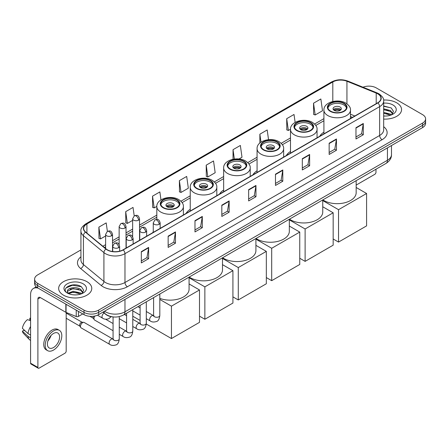 <?xml version="1.0" encoding="UTF-8"?>
<svg xmlns="http://www.w3.org/2000/svg" width="448" height="448" viewBox="0 0 448 448"><rect width="100%" height="100%" fill="white"/><g stroke="black" fill="none" stroke-linecap="round" stroke-linejoin="round"><path stroke-width="0.67" d="M153.261 231.784A18.284 10.556 0 0 0 152.662 232.725M190.238 209.345A18.284 10.556 0 0 0 186.082 213.433M223.658 190.053A18.284 10.556 0 0 0 219.498 194.135M257.074 170.761A18.284 10.556 0 0 0 252.918 174.843M290.494 151.463A18.284 10.556 0 0 0 286.334 155.551M323.915 132.171A18.284 10.556 0 0 0 319.754 136.254M352.408 117.398L350.476 116.62M112.314 316.826A10.349 5.975 180 0 1 105.767 314.384L103.001 312.099M80.926 249.917L37.649 274.904A10.349 5.975 0 0 0 34.619 279.132L34.619 283.634A10.349 5.975 0 0 0 37.649 287.862L83.994 314.619A10.349 5.975 0 0 0 98.633 314.619L422.57 127.596A10.349 5.975 0 0 0 425.6 123.368L425.6 121.117A10.349 5.975 0 0 1 422.57 125.339A10.349 5.975 0 0 0 425.6 121.117L425.6 118.866A10.349 5.975 0 0 0 422.57 114.638L376.225 87.881A10.349 5.975 0 0 0 362.986 87.203M34.619 279.132A10.349 5.975 0 0 0 37.649 283.354L83.994 310.111A10.349 5.975 0 0 0 98.633 310.111L98.633 312.368L422.57 125.339L98.633 312.368A10.349 5.975 0 0 1 83.994 312.368A10.349 5.975 0 0 0 98.633 312.368L98.633 314.619M37.649 283.354L37.649 285.606L83.994 312.368L37.649 285.606A10.349 5.975 0 0 1 34.619 281.383A10.349 5.975 0 0 0 37.649 285.606L37.649 287.862M396.71 102.81A16.559 9.559 0 0 0 383.611 100.044A16.559 9.559 0 0 1 396.71 102.81A16.559 9.559 0 0 1 401.565 109.57A16.559 9.559 0 0 0 396.71 102.81M86.923 281.663A16.559 9.559 0 0 0 68.88 279.591A16.559 9.559 0 0 0 58.654 288.422A16.559 9.559 0 0 0 63.504 295.182A16.559 9.559 0 0 0 81.553 297.254A16.559 9.559 0 0 0 91.773 288.422A16.559 9.559 0 0 0 86.923 281.663A16.559 9.559 0 0 0 68.88 279.591A16.559 9.559 0 0 0 58.654 288.422A16.559 9.559 0 0 0 63.504 295.182A16.559 9.559 0 0 0 81.553 297.254A16.559 9.559 0 0 0 91.773 288.422A16.559 9.559 0 0 0 86.923 281.663M377.686 93.794A11.038 6.373 180 0 1 380.918 98.302A11.038 6.373 180 0 1 377.686 102.81L123.026 249.838A11.038 6.373 180 0 1 106.176 248.987L85.68 232.086A11.038 6.373 180 0 1 83.686 228.43A11.038 6.373 180 0 1 86.918 223.927L332.808 81.962A11.038 6.373 180 0 1 346.942 81.25L376.214 93.083A11.038 6.373 180 0 1 377.686 93.794M377.882 93.682A11.318 6.535 0 0 0 376.37 92.949L347.105 81.116A11.318 6.535 0 0 0 332.612 81.85L86.722 223.81A11.318 6.535 0 0 0 85.456 232.176L105.952 249.077A11.318 6.535 0 0 0 123.217 249.95L377.882 102.922A11.318 6.535 0 0 0 377.882 93.682M141.322 251.642L141.322 262.903L148.635 258.681L148.635 247.414L141.322 251.642M141.322 260.904L146.955 257.65L148.607 247.789A2.761 1.596 -120 0 0 148.635 247.414M146.905 257.678L148.635 258.681M168.151 236.146L168.151 247.414L175.47 243.191L175.47 231.924L168.151 236.146M168.151 245.414L173.785 242.161L175.437 232.299A2.761 1.596 -120 0 0 175.47 231.924M173.74 242.189L175.47 243.191M194.981 220.657L194.981 231.924L202.3 227.696L202.3 216.429L194.981 220.657M194.981 229.925L200.62 226.671L202.272 216.804A2.761 1.596 -120 0 0 202.3 216.429M200.57 226.699L202.3 227.696M221.816 205.167L221.816 216.429L229.135 212.206L229.135 200.939L221.816 205.167M221.816 214.43L227.45 211.176L229.102 201.314A2.761 1.596 -120 0 0 229.135 200.939M227.405 211.21L229.135 212.206M355.975 127.708L355.975 138.975L363.294 134.747L363.294 123.48L355.975 127.708M355.975 136.976L361.614 133.722L363.266 123.855A2.761 1.596 -120 0 0 363.294 123.48M361.564 133.75L363.294 134.747M329.146 143.198L329.146 154.465L336.459 150.242L336.459 138.975L329.146 143.198M329.146 152.466L334.779 149.212L336.431 139.35A2.761 1.596 -120 0 0 336.459 138.975M334.729 149.24L336.459 150.242M302.31 158.693L302.31 169.954L309.63 165.732L309.63 154.465L302.31 158.693M302.31 167.961L307.95 164.702L309.602 154.84A2.761 1.596 -120 0 0 309.63 154.465M307.899 164.735L309.63 165.732M275.481 174.182L275.481 185.45L282.8 181.222L282.8 169.954L275.481 174.182M275.481 183.45L281.114 180.197L282.766 170.33A2.761 1.596 -120 0 0 282.8 169.954M281.064 180.225L282.8 181.222M248.646 189.672L248.646 200.939L255.965 196.717L255.965 185.45L248.646 189.672M248.646 198.94L254.285 195.686L255.937 185.825A2.761 1.596 -120 0 0 255.965 185.45M254.234 195.714L255.965 196.717M383.678 119.095A16.559 9.559 0 0 0 401.565 109.57A16.559 9.559 0 0 1 383.678 119.095M98.633 310.111L422.57 123.088A10.349 5.975 0 0 0 425.6 118.866M160.972 199.875L159.858 191.929L152.538 196.151L152.656 207.351M134.215 215.88L133.028 207.418L125.709 211.641L125.826 222.841M107.38 231.364L106.193 222.908L98.874 227.136L98.991 238.33M238.952 158.99L242.004 157.226L240.352 145.454L233.038 149.677L233.038 159.27M268.548 139.675L267.187 129.959L259.868 134.187L259.868 143.007M295.131 122.405L294.017 114.47L286.703 118.692L286.821 129.892M313.533 103.202L315.185 114.974L322.504 110.751L320.852 98.98L313.533 103.202L313.65 114.402M179.374 180.662L181.026 192.433L188.339 188.205L186.687 176.434L179.374 180.662L179.491 191.856M206.203 165.166L207.855 176.943L215.174 172.715L213.522 160.944L206.203 165.166L206.321 176.366M207.855 176.943L206.203 176.322M233.038 149.677L234.354 159.051M259.868 134.187L260.988 142.15M286.703 118.692L288.355 130.469L290.494 129.226M288.355 130.469L286.703 129.847M315.185 114.974L313.533 114.358M181.026 192.433L179.374 191.817M152.538 196.151L154.19 207.922L156.822 206.405M154.19 207.922L152.538 207.306M125.709 211.641L127.361 223.412L132.647 220.36M127.361 223.412L125.709 222.796M98.874 227.136L100.526 238.907L105.622 235.967M100.526 238.907L98.874 238.291M383.678 115.942L385.734 116.049M383.678 112.364L390.516 114.167L391.429 114.895M383.678 113.26L390.678 115.175M383.678 108.791L390.516 110.589L392.756 113.686M383.678 109.682L390.516 111.485L392.577 113.915M383.678 116.015A11.245 6.49 0 0 0 392.958 114.162A11.245 6.49 0 0 0 392.958 104.978A11.245 6.49 0 0 0 383.678 103.118M391.692 114.789L393.456 111.328L391.227 107.968L383.678 105.963M383.678 106.31L391.076 107.867M383.678 109.883L388.584 110.499M383.678 113.462L388.584 114.078M356.166 185.086L374.758 174.35A1.725 0.997 120 0 0 375.978 172.239L375.978 169.221M343.778 103.51A9.313 5.376 0 0 0 333.631 102.346A9.313 5.376 0 0 0 327.88 107.313A9.313 5.376 0 0 0 330.607 111.115A9.313 5.376 0 0 0 340.76 112.286A9.313 5.376 0 0 0 346.506 107.313A9.313 5.376 0 0 0 343.778 103.51M346.427 108.018A9.313 5.376 0 0 0 343.778 104.922A9.313 5.376 0 0 0 334.202 103.634A9.313 5.376 0 0 0 327.958 108.018M322.857 199.892A18.973 10.954 0 0 0 323.775 200.463A18.973 10.954 0 0 0 344.456 202.838A18.973 10.954 0 0 0 356.166 192.718L356.166 180.656M340.122 107.033A4.138 2.391 0 0 0 335.608 106.518A4.138 2.391 0 0 0 333.054 108.724A4.138 2.391 0 0 0 334.264 110.415A4.138 2.391 0 0 0 338.778 110.93A4.138 2.391 0 0 0 341.331 108.724A4.138 2.391 0 0 0 340.122 107.033M340.967 109.71A4.138 2.391 0 0 0 340.122 109.004A4.138 2.391 0 0 0 333.424 109.71M333.85 110.13A5.522 3.186 180 0 1 340.295 110.029L340.295 110.303M334.303 110.432A4.827 2.789 180 0 1 339.797 110.32L340.295 110.029M339.718 110.617L339.797 110.32M338.537 242.077L338.537 209.686L366.587 193.491L366.587 225.882L338.537 242.077L333.166 238.98M338.537 209.686L322.75 200.57M356.166 187.477L366.587 193.491M310.363 122.808A9.313 5.376 0 0 0 300.21 121.643A9.313 5.376 0 0 0 294.459 126.61A9.313 5.376 0 0 0 297.192 130.413A9.313 5.376 0 0 0 307.339 131.578A9.313 5.376 0 0 0 313.09 126.61A9.313 5.376 0 0 0 310.363 122.808M313.012 127.31A9.313 5.376 0 0 0 310.363 124.214A9.313 5.376 0 0 0 300.782 122.926A9.313 5.376 0 0 0 294.543 127.31M289.436 219.184A18.973 10.954 0 0 0 290.36 219.755A18.973 10.954 0 0 0 311.035 222.13A18.973 10.954 0 0 0 322.75 212.01L322.75 199.954M306.701 126.325A4.138 2.391 0 0 0 302.193 125.81A4.138 2.391 0 0 0 299.634 128.016A4.138 2.391 0 0 0 300.849 129.707A4.138 2.391 0 0 0 305.362 130.222A4.138 2.391 0 0 0 307.916 128.016A4.138 2.391 0 0 0 306.701 126.325M307.546 129.002A4.138 2.391 0 0 0 306.701 128.296A4.138 2.391 0 0 0 300.003 129.002M300.429 129.427A5.522 3.186 180 0 1 306.88 129.326L306.88 129.601M300.882 129.73A4.827 2.789 180 0 1 306.382 129.612L306.88 129.326M306.298 129.914L306.382 129.612M305.116 261.374L305.116 228.978L333.166 212.783L333.166 245.174L305.116 261.374L299.751 258.272M305.116 228.978L289.33 219.867M322.75 206.769L333.166 212.783M276.942 142.1A9.313 5.376 0 0 0 266.795 140.935A9.313 5.376 0 0 0 261.044 145.902A9.313 5.376 0 0 0 263.771 149.705A9.313 5.376 0 0 0 273.924 150.87A9.313 5.376 0 0 0 279.67 145.902A9.313 5.376 0 0 0 276.942 142.1M279.591 146.608A9.313 5.376 0 0 0 276.942 143.511A9.313 5.376 0 0 0 267.366 142.218A9.313 5.376 0 0 0 261.122 146.608M256.021 238.476A18.973 10.954 0 0 0 256.939 239.047A18.973 10.954 0 0 0 277.62 241.422A18.973 10.954 0 0 0 289.33 231.302L289.33 219.246M273.286 145.622A4.138 2.391 0 0 0 268.772 145.102A4.138 2.391 0 0 0 266.218 147.314A4.138 2.391 0 0 0 267.428 148.999A4.138 2.391 0 0 0 271.942 149.52A4.138 2.391 0 0 0 274.495 147.314A4.138 2.391 0 0 0 273.286 145.622M274.126 148.299A4.138 2.391 0 0 0 273.286 147.594A4.138 2.391 0 0 0 266.588 148.299M267.014 148.719A5.522 3.186 180 0 1 273.459 148.618L273.459 148.893M267.467 149.022A4.827 2.789 180 0 1 272.961 148.904L273.459 148.618M272.877 149.206L272.961 148.904M271.701 280.666L271.701 248.276L299.751 232.081L299.751 264.471L271.701 280.666L266.33 277.57M271.701 248.276L255.914 239.159M289.33 226.061L299.751 232.081M243.527 161.392A9.313 5.376 0 0 0 233.374 160.227A9.313 5.376 0 0 0 227.623 165.194A9.313 5.376 0 0 0 230.35 168.997A9.313 5.376 0 0 0 240.503 170.167A9.313 5.376 0 0 0 246.254 165.194A9.313 5.376 0 0 0 243.527 161.392M246.17 165.9A9.313 5.376 0 0 0 243.527 162.803A9.313 5.376 0 0 0 233.946 161.51A9.313 5.376 0 0 0 227.707 165.9M222.6 257.774A18.973 10.954 0 0 0 223.524 258.345A18.973 10.954 0 0 0 244.199 260.719A18.973 10.954 0 0 0 255.914 250.6L255.914 238.538M239.865 164.914A4.138 2.391 0 0 0 235.357 164.399A4.138 2.391 0 0 0 232.798 166.606A4.138 2.391 0 0 0 234.013 168.297A4.138 2.391 0 0 0 238.521 168.812A4.138 2.391 0 0 0 241.08 166.606A4.138 2.391 0 0 0 239.865 164.914M240.71 167.591A4.138 2.391 0 0 0 239.865 166.886A4.138 2.391 0 0 0 233.167 167.591M233.593 168.011A5.522 3.186 180 0 1 240.038 167.91L240.038 168.185M234.046 168.314A4.827 2.789 180 0 1 239.546 168.202L240.038 167.91M239.462 168.498L239.546 168.202M238.28 299.958L238.28 267.568L266.33 251.373L266.33 283.763L238.28 299.958L232.915 296.862M238.28 267.568L222.494 258.451M255.914 245.358L266.33 251.373M210.106 180.69A9.313 5.376 0 0 0 199.954 179.525A9.313 5.376 0 0 0 194.208 184.492A9.313 5.376 0 0 0 196.935 188.294A9.313 5.376 0 0 0 207.082 189.459A9.313 5.376 0 0 0 212.834 184.492A9.313 5.376 0 0 0 210.106 180.69M212.755 185.192A9.313 5.376 0 0 0 210.106 182.095A9.313 5.376 0 0 0 200.53 180.807A9.313 5.376 0 0 0 194.286 185.192M189.185 277.066A18.973 10.954 0 0 0 190.103 277.637A18.973 10.954 0 0 0 210.784 280.011A18.973 10.954 0 0 0 222.494 269.892L222.494 257.835M206.45 184.206A4.138 2.391 0 0 0 201.936 183.691A4.138 2.391 0 0 0 199.382 185.898A4.138 2.391 0 0 0 200.592 187.589A4.138 2.391 0 0 0 205.106 188.104A4.138 2.391 0 0 0 207.659 185.898A4.138 2.391 0 0 0 206.45 184.206M207.29 186.883A4.138 2.391 0 0 0 206.45 186.178A4.138 2.391 0 0 0 199.752 186.883M200.178 187.309A5.522 3.186 180 0 1 206.623 187.208L206.623 187.482M200.631 187.611A4.827 2.789 180 0 1 206.125 187.494L206.623 187.208M206.041 187.796L206.125 187.494M204.865 319.256L204.865 286.86L232.915 270.665L232.915 303.055L204.865 319.256L199.494 316.154M204.865 286.86L189.078 277.749M222.494 264.65L232.915 270.665M176.691 199.982A9.313 5.376 0 0 0 166.538 198.817A9.313 5.376 0 0 0 160.787 203.784A9.313 5.376 0 0 0 163.514 207.586A9.313 5.376 0 0 0 173.667 208.751A9.313 5.376 0 0 0 179.418 203.784A9.313 5.376 0 0 0 176.691 199.982M179.334 204.49A9.313 5.376 0 0 0 176.691 201.393A9.313 5.376 0 0 0 167.11 200.099A9.313 5.376 0 0 0 160.871 204.49M159.813 298.39A18.973 10.954 0 0 0 179.178 298.805A18.973 10.954 0 0 0 189.078 289.184L189.078 277.127M173.029 203.504A4.138 2.391 0 0 0 168.521 202.983A4.138 2.391 0 0 0 165.962 205.195A4.138 2.391 0 0 0 167.177 206.881A4.138 2.391 0 0 0 171.685 207.402A4.138 2.391 0 0 0 174.244 205.195A4.138 2.391 0 0 0 173.029 203.504M173.874 206.181A4.138 2.391 0 0 0 173.029 205.475A4.138 2.391 0 0 0 166.331 206.181M166.757 206.601A5.522 3.186 180 0 1 173.202 206.5L173.202 206.774M167.21 206.903A4.827 2.789 180 0 1 172.704 206.786L173.202 206.5M172.626 207.088L172.704 206.786M171.444 338.548L171.444 306.158L199.494 289.962L199.494 322.353L171.444 338.548L146.272 324.016M140.095 320.449L132.787 316.232M171.444 306.158L159.813 299.443M189.078 283.942L199.494 289.962M113.064 330.708L94.618 320.057A3.102 1.792 -60 0 1 94.226 319.67A3.102 1.792 -60 0 1 93.974 318.634A3.102 1.792 -60 0 1 94.926 315.991M94.226 319.67L93.302 318.186A2.24 1.294 -60 0 1 93.117 317.436A2.24 1.294 -60 0 1 93.391 316.249M80.461 326.435A3.102 1.792 -60 0 1 82.656 322.633A3.102 1.792 -60 0 1 83.681 322.336A3.102 1.792 -60 0 1 84.207 322.482L112.846 339.013A3.102 1.792 -60 0 0 111.429 339.091A3.102 1.792 -60 0 0 111.289 339.164A3.102 1.792 -60 0 0 109.262 341.902A3.102 1.792 -60 0 0 109.738 344.389L81.099 327.858A3.102 1.792 -60 0 1 80.713 327.471A3.102 1.792 -60 0 1 80.461 326.435M80.713 327.471L79.789 325.987A2.24 1.294 -60 0 1 79.604 325.237A2.24 1.294 -60 0 1 81.189 322.493A2.24 1.294 -60 0 1 81.934 322.274L83.681 322.336M78.445 311.416L78.445 316.417L82.774 313.914M38.164 288.159A13.798 7.969 -120 0 0 33.432 288.445A13.798 7.969 -120 0 0 30.576 294.762L30.576 363.205L37.895 367.433L37.895 298.984A3.45 1.994 60 0 1 38.606 297.405A3.45 1.994 60 0 1 40.331 297.578L65.839 312.306L65.839 304.136M37.895 367.433A1.725 0.997 120 0 0 38.248 368.222L30.934 363.994A1.725 0.997 -60 0 1 30.576 363.205M38.248 368.222A1.725 0.997 120 0 0 39.11 368.138L64.971 353.209A1.725 0.997 120 0 0 66.186 351.098L66.186 312.463M78.445 316.417A1.725 0.997 180 0 1 76.238 316.529L66.069 312.413A1.725 0.997 180 0 1 65.839 312.306M53.502 347.547A8.624 4.978 120 0 0 59.136 339.948A8.624 4.978 120 0 0 57.814 333.038A8.624 4.978 120 0 0 53.502 333.463A8.624 4.978 120 0 0 47.869 341.062A8.624 4.978 120 0 0 49.19 347.973A8.624 4.978 120 0 0 53.502 347.547M47.93 340.861A8.624 4.978 120 0 0 51.027 335.502M30.576 318.472L29.842 318.248L29.842 319.978L30.576 320.404M59.371 330.344L57.904 329.504A11.726 6.77 120 0 0 52.041 330.081A11.726 6.77 120 0 0 44.38 340.418A11.726 6.77 120 0 0 46.178 349.815L47.639 350.661A11.726 6.77 120 0 0 53.502 350.078A11.726 6.77 120 0 0 61.169 339.746A11.726 6.77 120 0 0 59.371 330.344A11.726 6.77 120 0 0 53.502 330.926A11.726 6.77 120 0 0 45.842 341.264A11.726 6.77 120 0 0 47.639 350.661M30.576 326.536A11.385 6.574 120 0 0 27.983 333.547L22.4 328.322A8.971 5.18 120 0 1 27.406 319.659L30.576 320.617M30.576 335.048L27.983 333.547M25.418 331.15L23.901 330.277L22.4 331.139L27.983 336.364L30.576 337.865M27.983 336.364A11.385 6.574 120 0 0 29.389 339.545A11.385 6.574 120 0 0 30.251 340.222L30.576 340.413M30.576 318.046A8.971 5.18 120 0 0 29.842 318.248M22.4 331.139A8.971 5.18 120 0 0 23.458 333.374L29.389 339.545M73.343 294.829L75.947 294.902M68.174 293.177L73.198 291.262L80.73 293.02L81.637 293.754M68.639 293.658L73.198 292.158L80.892 294.028M68.253 293.524L67.446 291.637A7.795 4.502 0 0 0 68.706 293.72M82.964 292.538L80.73 289.447C76.048 285.953 66.416 288.109 67.446 291.637L67.418 291.29M67.469 291.743L67.682 291.166L73.198 288.579L80.73 290.338L82.79 292.774M81.906 293.642L83.67 290.186L81.441 286.826C73.55 281.154 59.528 288.63 67.626 293.21L68.023 293.457M83.166 283.83A11.245 6.49 0 0 0 67.262 283.83A11.245 6.49 0 0 0 67.262 293.014A11.245 6.49 0 0 0 83.166 293.014A11.245 6.49 0 0 0 83.166 283.83M65.979 287.952L72.582 285.242L81.284 286.726M70.106 289.268L72.582 288.82L78.798 289.352M70.106 292.846L72.582 292.398L78.798 292.93M104.535 311.209A13.798 7.969 0 0 0 105.459 311.802A13.798 7.969 0 0 0 124.975 311.802L387.442 160.266A13.798 7.969 0 0 0 391.485 154.633C391.586 158.06 389.76 160.989 386.014 163.425L123.547 314.961A6.899 3.982 60 0 0 124.975 311.802L124.975 299.41M387.442 147.874L387.442 160.266A6.899 3.982 60 0 1 386.014 163.425M103.975 311.534A6.899 4.614 129.5 0 0 105.179 313.779L103.085 312.049M422.57 127.596L422.57 123.088M83.994 314.619L83.994 310.111M383.678 126.689A17.248 9.957 180 0 1 382.077 139.709L127.417 286.737A3.45 1.994 60 0 1 124.975 282.509L379.635 135.481A13.798 7.969 0 0 0 383.678 129.847L383.678 101.007A13.798 7.969 180 0 1 379.635 106.641A3.45 1.994 -120 0 0 377.882 102.922M127.417 286.737A17.248 9.957 180 0 1 103.023 286.737A17.248 9.957 180 0 1 101.091 285.404L80.595 268.509A17.248 9.957 180 0 1 80.926 256.822M105.459 282.509A13.798 7.969 0 0 0 124.975 282.509L124.975 253.669A13.798 7.969 180 0 1 103.914 252.605L83.423 235.704A13.798 7.969 180 0 1 80.926 231.134L80.926 259.98A13.798 7.969 0 0 0 83.423 264.55L103.914 281.445A13.798 7.969 0 0 0 105.459 282.509M383.678 101.007C384.138 98.851 382.553 96.449 378.924 93.794L377.11 92.915A3.45 1.613 112 0 0 376.37 92.949M377.11 92.915L347.838 81.082C342.126 79.061 336.706 79.352 331.57 81.962A3.45 1.994 60 0 1 332.612 81.85M86.722 223.81A3.45 1.994 -120 0 0 85.68 223.922C82.102 226.498 80.517 228.9 80.926 231.134M85.456 232.176A3.45 2.307 129.5 0 0 83.423 235.704L83.423 264.55A3.45 2.307 -50.5 0 1 80.595 268.509M347.838 81.082A3.45 1.613 112 0 0 347.105 81.116M105.952 249.077A3.45 2.307 129.5 0 0 103.914 252.605L103.914 281.445A3.45 2.307 -50.5 0 1 101.091 285.404M123.217 249.95A3.45 1.994 60 0 1 124.975 253.669L379.635 106.641L379.635 135.481A3.45 1.994 60 0 0 382.077 139.709M86.918 223.927L86.918 233.106M376.214 93.083L376.214 103.662M346.942 81.25L346.942 103.83M354.85 115.993L350.476 114.223M332.808 81.962L332.808 101.489M323.915 118.647L314.602 124.023M290.494 137.939L281.182 143.315M257.074 157.231L247.761 162.607M223.658 176.529L214.346 181.905M190.238 195.821L180.925 201.197M156.822 215.113L139.546 225.086M132.647 229.068L126.034 232.887M119.134 236.874L112.521 240.688M105.622 244.675L102.872 246.26M248.646 190.03L255.937 185.825M275.481 174.541L282.766 170.33M302.31 159.046L309.602 154.84M329.146 143.556L336.431 139.35M355.975 128.066L363.266 123.855M221.816 205.52L229.102 201.314M194.981 221.015L202.272 216.804M168.151 236.505L175.437 232.299M141.322 251.994L148.607 247.789M330.243 111.328A9.834 5.678 0 0 0 344.148 111.328A9.834 5.678 0 0 0 344.148 103.303A9.834 5.678 0 0 0 330.243 103.303A9.834 5.678 0 0 0 330.243 111.328M350.476 118.518L350.476 110.13A13.283 7.666 180 0 1 342.278 117.214A13.283 7.666 180 0 1 327.802 115.556A13.283 7.666 180 0 1 323.915 110.13L323.915 133.857M296.822 130.62A9.834 5.678 0 0 0 310.727 130.62A9.834 5.678 0 0 0 310.727 122.595A9.834 5.678 0 0 0 296.822 122.595A9.834 5.678 0 0 0 296.822 130.62M317.055 137.81L317.055 129.427A13.283 7.666 180 0 1 308.857 136.511A13.283 7.666 180 0 1 294.386 134.848A13.283 7.666 180 0 1 290.494 129.427L290.494 153.149M263.407 149.918A9.834 5.678 0 0 0 277.312 149.918A9.834 5.678 0 0 0 277.312 141.887A9.834 5.678 0 0 0 263.407 141.887A9.834 5.678 0 0 0 263.407 149.918M283.64 157.108L283.64 148.719A13.283 7.666 180 0 1 275.442 155.803A13.283 7.666 180 0 1 260.966 154.14A13.283 7.666 180 0 1 257.074 148.719L257.074 172.441M229.986 169.21A9.834 5.678 0 0 0 243.891 169.21A9.834 5.678 0 0 0 243.891 161.185A9.834 5.678 0 0 0 229.986 161.185A9.834 5.678 0 0 0 229.986 169.21M250.219 176.4L250.219 168.011A13.283 7.666 180 0 1 242.021 175.095A13.283 7.666 180 0 1 227.55 173.438A13.283 7.666 180 0 1 223.658 168.011L223.658 191.738M196.571 188.502A9.834 5.678 0 0 0 210.47 188.502A9.834 5.678 0 0 0 210.47 180.477A9.834 5.678 0 0 0 196.571 180.477A9.834 5.678 0 0 0 196.571 188.502M216.804 195.692L216.804 187.309A13.283 7.666 180 0 1 208.606 194.393A13.283 7.666 180 0 1 194.13 192.73A13.283 7.666 180 0 1 190.238 187.309L190.238 211.03M163.15 207.799A9.834 5.678 0 0 0 177.055 207.799A9.834 5.678 0 0 0 177.055 199.769A9.834 5.678 0 0 0 163.15 199.769A9.834 5.678 0 0 0 163.15 207.799M183.383 214.99L183.383 206.601A13.283 7.666 180 0 1 175.185 213.685A13.283 7.666 180 0 1 160.709 212.022A13.283 7.666 180 0 1 156.822 206.601L156.822 219.419M159.152 224.274A3.45 1.994 0 0 0 160.16 222.869C158.76 218.439 157.399 219.324 154.986 219.878A3.45 1.994 60 0 1 156.71 220.052A3.45 1.994 -120 0 1 159.152 224.274A3.45 1.994 0 0 1 154.269 224.274A3.45 1.994 0 0 1 153.261 222.869L154.986 219.878M146.3 318.685L150.282 320.986A3.102 1.792 -60 0 1 149.806 318.494A3.102 1.792 -60 0 1 151.833 315.762A3.102 1.792 -60 0 1 151.973 315.683A3.102 1.792 -60 0 1 153.384 315.605L146.3 311.517M153.782 315.918L153.507 316.148L153.608 315.476A3.102 1.792 -0 0 0 154.515 316.747A3.102 1.792 -0 0 0 158.766 316.826A3.102 1.792 -0 0 0 159.813 315.476C159.387 319.082 158.273 321.098 156.464 321.518C153.871 322.308 151.81 322.129 150.282 320.986M145.639 232.075A3.45 1.994 0 0 0 146.647 230.67C145.247 226.246 143.886 227.125 141.473 227.679A3.45 1.994 60 0 1 143.198 227.853A3.45 1.994 -120 0 1 145.639 232.075A3.45 1.994 0 0 1 140.756 232.075A3.45 1.994 0 0 1 139.748 230.67L141.473 227.679M132.787 326.491L136.769 328.787A3.102 1.792 -60 0 1 136.293 326.301A3.102 1.792 -60 0 1 138.32 323.562A3.102 1.792 -60 0 1 138.454 323.49A3.102 1.792 -60 0 1 139.871 323.411L132.787 319.318M140.269 323.719L139.994 323.949L140.095 323.282A3.102 1.792 -0 0 0 141.002 324.548A3.102 1.792 -0 0 0 145.253 324.626A3.102 1.792 -0 0 0 146.3 323.282C145.874 326.883 144.76 328.899 142.951 329.319C140.358 330.109 138.298 329.93 136.769 328.787M132.121 239.882A3.45 1.994 0 0 0 133.134 238.47C131.734 234.046 130.374 234.926 127.96 235.486A3.45 1.994 60 0 1 129.685 235.654A3.45 1.994 -120 0 1 132.121 239.882A3.45 1.994 0 0 1 127.243 239.882A3.45 1.994 0 0 1 126.235 238.47L127.96 235.486M119.274 334.292L123.25 336.588A3.102 1.792 -60 0 1 122.774 334.102A3.102 1.792 -60 0 1 124.807 331.363A3.102 1.792 -60 0 1 124.942 331.29A3.102 1.792 -60 0 1 126.358 331.212L119.274 327.124M126.756 331.526L126.482 331.755L126.577 331.083A3.102 1.792 -0 0 0 127.49 332.349A3.102 1.792 -0 0 0 131.734 332.427A3.102 1.792 -0 0 0 132.787 331.083C132.362 334.69 131.247 336.7 129.438 337.126C126.846 337.915 124.785 337.736 123.25 336.588M118.608 247.682A3.45 1.994 0 0 0 119.622 246.271C118.222 241.847 116.861 242.732 114.447 243.286A3.45 1.994 60 0 1 116.172 243.454A3.45 1.994 -120 0 1 118.608 247.682A3.45 1.994 0 0 1 113.73 247.682A3.45 1.994 0 0 1 112.722 246.271L114.447 243.286M113.243 339.326L112.963 339.556L113.064 338.884A3.102 1.792 -0 0 0 113.977 340.15A3.102 1.792 -0 0 0 118.222 340.228A3.102 1.792 -0 0 0 119.274 338.884C118.849 342.49 117.734 344.506 115.926 344.926C113.333 345.716 111.266 345.537 109.738 344.389M138.538 220.175A3.45 1.994 0 0 0 139.546 218.77C138.146 214.346 136.786 215.225 134.372 215.779A3.45 1.994 60 0 1 136.097 215.953A3.45 1.994 -120 0 1 138.538 220.175A3.45 1.994 0 0 1 133.661 220.175A3.45 1.994 0 0 1 132.647 218.77L134.372 215.779M125.026 227.982A3.45 1.994 0 0 0 126.034 226.57C124.634 222.146 123.273 223.026 120.859 223.586A3.45 1.994 60 0 1 122.584 223.754A3.45 1.994 -120 0 1 125.026 227.982A3.45 1.994 0 0 1 120.148 227.982A3.45 1.994 0 0 1 119.134 226.57L120.859 223.586M111.513 235.782A3.45 1.994 0 0 0 112.521 234.371C111.121 229.947 109.76 230.826 107.346 231.386A3.45 1.994 60 0 1 109.071 231.554A3.45 1.994 -120 0 1 111.513 235.782A3.45 1.994 0 0 1 106.63 235.782A3.45 1.994 0 0 1 105.622 234.371L107.346 231.386M111.126 316.652L108.825 318.718C106.232 319.508 104.171 319.329 102.642 318.181A3.102 1.792 -60 0 1 101.998 316.758A3.102 1.792 -60 0 1 104.104 313.012M37.895 298.984L40.331 297.578M66.069 304.27L66.069 312.413M76.238 316.529L76.238 310.139M123.547 314.961C117.992 317.75 112.442 317.75 106.893 314.961L105.179 313.779M391.485 154.633L391.485 145.544M331.57 81.962L85.68 223.922M323.915 120.747L315.795 125.434M290.494 140.039L282.374 144.726M257.074 159.331L248.959 164.018M223.658 178.629L215.538 183.316M190.238 197.921L182.123 202.608M156.822 217.213L139.546 227.186M132.647 231.168L126.034 234.987M119.134 238.974L112.521 242.788M105.622 246.775L104.373 247.498M352.486 117.359L350.476 116.542M350.476 110.13C350.767 107.794 349.233 105.459 345.873 103.13C338.038 98.286 323.45 102.172 323.915 110.13M317.055 129.427C317.346 127.086 315.812 124.751 312.452 122.422C304.623 117.578 290.035 121.464 290.494 129.427M283.64 148.719C283.931 146.384 282.397 144.049 279.037 141.719C271.202 136.875 256.614 140.762 257.074 148.719M250.219 168.011C250.51 165.676 248.976 163.341 245.616 161.011C237.787 156.167 223.199 160.054 223.658 168.011M216.804 187.309C217.095 184.968 215.561 182.633 212.195 180.303C204.366 175.459 189.778 179.346 190.238 187.309M183.383 206.601C183.674 204.266 182.14 201.93 178.78 199.601C170.951 194.757 156.363 198.643 156.822 206.601M154.017 315.857L153.384 315.605M159.813 294.022L159.813 315.476M160.16 228.396L160.16 222.869M140.095 315.101L132.787 310.884M153.608 297.606L153.608 315.476M153.261 232.378L153.261 222.869M140.095 307.933L137.906 306.673M140.504 323.658L139.871 323.411M146.3 301.823L146.3 323.282M146.647 236.197L146.647 230.67M126.577 322.907L119.274 318.685M140.095 305.407L140.095 323.282M139.748 240.178L139.748 230.67M126.577 315.734L124.393 314.474M126.986 331.458L126.358 331.212M132.787 309.624L132.787 331.083M133.134 243.998L133.134 238.47M89.852 316.31L93.414 318.366M126.577 313.208L126.577 331.083M126.235 247.985L126.235 238.47M113.064 323.534L105.571 319.211M113.473 339.259L112.846 339.013M119.274 316.602L119.274 338.884M119.622 251.177L119.622 246.271M66.186 318.254L79.901 326.166M113.064 316.926L113.064 338.884M112.722 251.535L112.722 246.271M66.186 313.074L82.141 322.286M139.546 240.296L139.546 218.77M132.647 236.706L132.647 218.77M126.034 248.097L126.034 226.57M119.134 244.513L119.134 226.57M112.521 251.507L112.521 234.371M102.642 318.181L97.468 315.196M105.622 248.528L105.622 234.371M33.432 288.445L36.226 286.832"/></g></svg>
